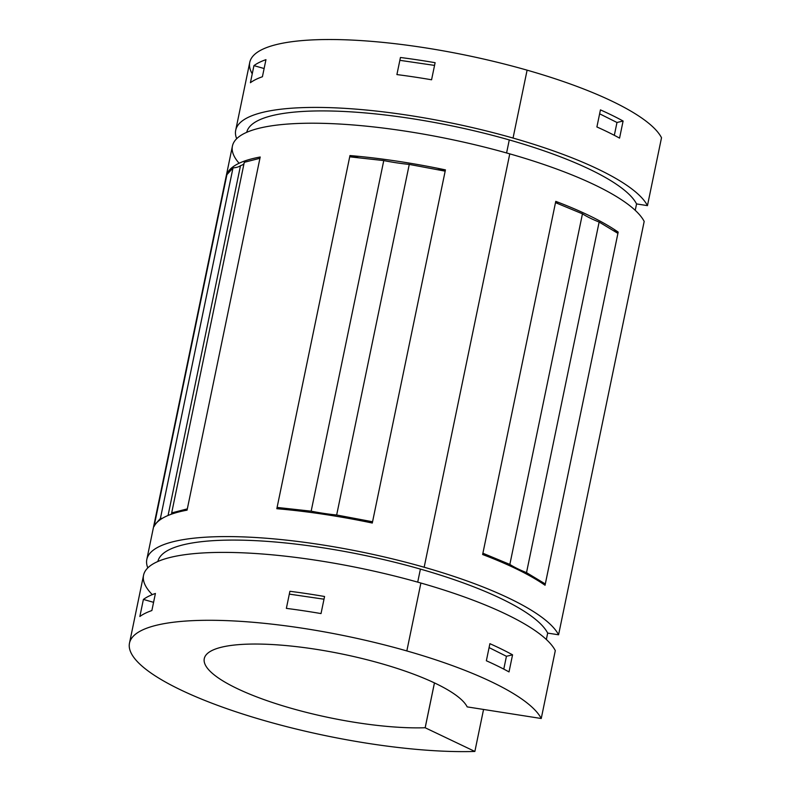 <?xml version="1.0" encoding="UTF-8"?>
<svg xmlns="http://www.w3.org/2000/svg" width="791" height="791" viewBox="0 0 791 791"><rect width="100%" height="100%" fill="white"/><g stroke="black" fill="none" stroke-linecap="round" stroke-linejoin="round"><path stroke-width="1.19" d="M252.24 73.83A211.177 50.842 11.7 0 1 527.103 70.162A211.177 50.842 11.7 0 1 661.513 137.733L647.453 205.63L636.557 203.92L635.232 210.327L636.557 203.92A199.945 48.132 -168.3 0 0 509.285 139.928L506.586 152.96L509.285 139.928A199.945 48.132 -168.3 0 0 246.743 132.315A199.945 48.132 11.7 0 1 509.285 139.928A199.945 48.132 11.7 0 1 636.557 203.92L647.453 205.63L661.513 137.733A211.177 50.842 -168.3 0 0 527.103 70.162L513.043 138.059A211.177 50.842 11.7 0 1 647.453 205.63A211.177 50.842 -168.3 0 0 513.043 138.059L527.103 70.162A211.177 50.842 -168.3 0 0 249.758 62.36L235.698 130.258A211.177 50.842 11.7 0 1 513.043 138.059A211.177 50.842 -168.3 0 0 236.687 138.702A211.177 50.842 11.7 0 1 235.698 130.258M239.109 163.253A211.177 50.842 11.7 0 1 299.403 123.426A211.177 50.842 11.7 0 1 509.77 153.859A211.177 50.842 11.7 0 1 644.181 221.431L558.575 634.797L547.679 633.097L546.354 639.504L547.679 633.097A199.945 48.132 -168.3 0 0 420.407 569.095L417.707 582.136L420.407 569.095A199.945 48.132 -168.3 0 0 157.874 561.491A199.945 48.132 11.7 0 1 420.407 569.095A199.945 48.132 11.7 0 1 547.679 633.097L558.575 634.797L644.181 221.431A211.177 50.842 -168.3 0 0 509.77 153.859L424.164 567.236A211.177 50.842 11.7 0 1 558.575 634.797A211.177 50.842 -168.3 0 0 424.164 567.236L509.77 153.859A211.177 50.842 -168.3 0 0 232.425 146.058L146.819 559.435A211.177 50.842 11.7 0 1 424.164 567.236A211.177 50.842 -168.3 0 0 147.808 567.879A211.177 50.842 11.7 0 1 146.819 559.435M152.287 594.634A211.177 50.842 11.7 0 1 207.786 552.711A211.177 50.842 11.7 0 1 420.891 583.036A211.177 50.842 11.7 0 1 555.302 650.597A211.177 50.842 -168.3 0 0 420.891 583.036L406.831 650.934A211.177 50.842 11.7 0 1 541.242 718.505L555.302 650.597L541.242 718.505A211.177 50.842 -168.3 0 0 406.831 650.934A211.177 50.842 -168.3 0 0 155.679 625.454A211.177 50.842 -168.3 0 0 207.024 701.31A211.177 50.842 -168.3 0 0 474.867 751.45L425.182 727.76L434.437 682.9L425.153 727.75A134.796 32.451 11.7 0 1 254.069 695.872A134.796 32.451 11.7 0 1 220.907 647.354A134.796 32.451 11.7 0 1 381.311 663.6A134.796 32.451 -168.3 0 0 204.286 658.616A134.796 32.451 -168.3 0 0 279.806 704.89A134.796 32.451 -168.3 0 0 425.153 727.75L474.867 751.45A211.177 50.842 11.7 0 1 247.405 715.499A211.177 50.842 11.7 0 1 129.487 643.132A211.177 50.842 11.7 0 1 406.831 650.934L420.891 583.036A211.177 50.842 -168.3 0 0 143.547 575.235L129.487 643.132M509.018 671.915A211.177 50.842 -168.3 0 0 486.356 660.762L489.896 643.676A211.177 50.842 11.7 0 1 512.558 654.829L509.018 671.915L512.558 654.829A211.177 50.842 -168.3 0 0 489.896 643.676L486.356 660.762A211.177 50.842 11.7 0 1 509.018 671.915M619.561 138.118A211.177 50.842 -168.3 0 0 596.898 126.965L600.438 109.88A211.177 50.842 11.7 0 1 623.1 121.033L619.561 138.118L623.1 121.033A211.177 50.842 -168.3 0 0 600.438 109.88L596.898 126.965A211.177 50.842 11.7 0 1 619.561 138.118M482.629 554.521L555.766 201.359A211.177 50.842 11.7 0 1 618.176 232.089L545.048 585.251A211.177 50.842 -168.3 0 0 482.629 554.521A211.177 50.842 11.7 0 1 545.048 585.251L545.306 583.966L526.519 572.635A70.27 16.918 11.7 0 1 509.849 564.428L482.896 553.235A110.532 26.607 -168.3 0 0 484.804 555.351A110.532 26.607 11.7 0 1 482.896 553.235L482.629 554.521M276.83 508.712L349.968 155.55A211.177 50.842 11.7 0 1 445.432 169.877L372.294 523.039A211.177 50.842 -168.3 0 0 276.83 508.712A211.177 50.842 11.7 0 1 372.294 523.039L372.561 521.753L336.659 515A70.27 16.918 11.7 0 1 311.16 511.174L277.097 507.427A110.532 26.607 -168.3 0 0 284.898 509.444A110.532 26.607 11.7 0 1 277.097 507.427L276.83 508.712M226.908 174.673L227.175 173.387A211.177 50.842 11.7 0 1 260.199 157.004L187.062 510.155A211.177 50.842 -168.3 0 0 154.037 526.549L226.908 174.673L232.999 167.91A35.14 8.464 -168.3 0 0 240.504 165.645A35.14 8.464 -168.3 0 0 244.063 163.401A35.14 8.464 11.7 0 1 240.504 165.645L168.058 515.485L240.504 165.645A35.14 8.464 11.7 0 1 232.999 167.91L160.395 518.51L154.304 525.273A110.532 26.607 -168.3 0 0 154.818 525.165A110.532 26.607 11.7 0 1 154.304 525.273L154.037 526.549A211.177 50.842 11.7 0 1 187.062 510.155L187.329 508.88L171.677 512.904A35.14 8.464 11.7 0 1 171.321 514.219A35.14 8.464 -168.3 0 0 171.637 513.468A35.14 8.464 -168.3 0 0 171.677 512.904L187.329 508.88A110.532 26.607 11.7 0 1 186.34 510.294A110.532 26.607 -168.3 0 0 187.329 508.88L260.199 157.004A211.177 50.842 -168.3 0 0 227.175 173.387A110.532 26.607 -168.3 0 0 228.263 173.17A110.532 26.607 11.7 0 1 227.175 173.387L154.304 525.273L160.395 518.51A35.14 8.464 -168.3 0 0 162.511 518.243A35.14 8.464 11.7 0 1 160.395 518.51L232.999 167.91L226.908 174.673M431.57 79.782A211.177 50.842 -168.3 0 0 396.904 74.581L400.444 57.496A211.177 50.842 11.7 0 1 435.109 62.697L431.57 79.782L435.109 62.697A211.177 50.842 -168.3 0 0 400.444 57.496L396.904 74.581A211.177 50.842 11.7 0 1 431.57 79.782M250.411 82.709L253.941 65.623A211.177 50.842 11.7 0 1 265.954 59.661L262.414 76.747A211.177 50.842 -168.3 0 0 250.411 82.709A211.177 50.842 11.7 0 1 262.414 76.747L265.954 59.661A211.177 50.842 -168.3 0 0 253.941 65.623L264.115 68.53L253.941 65.623L250.411 82.709M467.184 706.887A134.796 32.451 -168.3 0 0 381.311 663.6A134.796 32.451 11.7 0 1 467.184 706.887L541.242 718.505L467.184 706.887M483.558 709.458L474.867 751.45L483.558 709.458M321.027 613.579A211.177 50.842 -168.3 0 0 286.362 608.378L289.901 591.292A211.177 50.842 11.7 0 1 324.557 596.493L321.027 613.579L324.557 596.493A211.177 50.842 -168.3 0 0 289.901 591.292L286.362 608.378A211.177 50.842 11.7 0 1 321.027 613.579M139.859 616.505L143.398 599.42A211.177 50.842 11.7 0 1 155.412 593.468L151.872 610.543A211.177 50.842 -168.3 0 0 139.859 616.505A211.177 50.842 11.7 0 1 151.872 610.543L155.412 593.468A211.177 50.842 -168.3 0 0 143.398 599.42L153.573 602.327L143.398 599.42L139.859 616.505M349.701 156.826L383.764 160.583A70.27 16.918 -168.3 0 0 409.263 164.409L445.165 171.153L445.432 169.877A211.177 50.842 -168.3 0 0 349.968 155.55A110.532 26.607 -168.3 0 0 358.867 157.834A110.532 26.607 11.7 0 1 349.968 155.55L277.097 507.427L311.16 511.174L383.764 160.583L349.701 156.826M244.281 162.313L259.932 158.279L244.281 162.313L171.677 512.904L244.281 162.313M555.5 202.644L582.453 213.827A70.27 16.918 -168.3 0 0 599.133 222.044L617.919 233.375L618.176 232.089A211.177 50.842 -168.3 0 0 555.766 201.359A110.532 26.607 -168.3 0 0 557.803 203.603A110.532 26.607 11.7 0 1 555.766 201.359L482.896 553.235L509.849 564.428A70.27 16.918 -168.3 0 0 526.519 572.635L545.306 583.966A110.532 26.607 11.7 0 1 541.301 582.73A110.532 26.607 -168.3 0 0 545.306 583.966L617.919 233.375L599.133 222.044L526.519 572.635L599.133 222.044A70.27 16.918 11.7 0 1 582.453 213.827L509.849 564.428L582.453 213.827L555.5 202.644M365.215 521.576A110.532 26.607 -168.3 0 0 372.561 521.753A110.532 26.607 11.7 0 1 365.215 521.576M434.546 65.406L399.86 60.324L434.546 65.406M599.627 113.805L616.98 122.486L623.1 121.033L616.98 122.486L599.627 113.805M614.32 135.32L616.98 122.486L614.32 135.32M324.003 599.202L289.318 594.12L324.003 599.202M489.085 647.602L506.438 656.283L512.558 654.829L506.438 656.283L489.085 647.602M503.778 669.117L506.438 656.283L503.778 669.117M437.245 169.669A110.532 26.607 -168.3 0 0 445.432 169.877A110.532 26.607 11.7 0 1 437.245 169.669M259.151 158.477A110.532 26.607 -168.3 0 0 260.199 157.004A110.532 26.607 11.7 0 1 259.151 158.477M613.262 230.567A110.532 26.607 -168.3 0 0 618.176 232.089A110.532 26.607 11.7 0 1 613.262 230.567M409.263 164.409A70.27 16.918 11.7 0 1 383.764 160.583L311.16 511.174A70.27 16.918 -168.3 0 0 336.659 515L409.263 164.409L336.659 515L372.561 521.753L445.165 171.153L409.263 164.409M434.467 682.91L425.182 727.76L434.467 682.91"/></g></svg>
